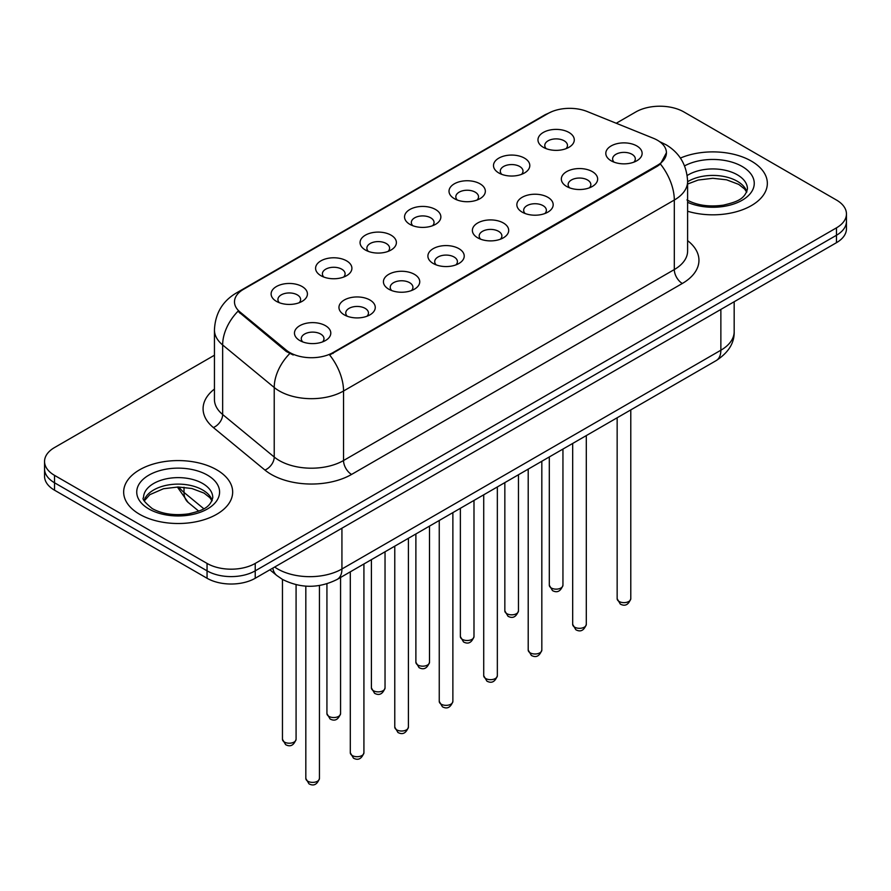 <?xml version="1.0" encoding="UTF-8"?>
<svg xmlns="http://www.w3.org/2000/svg" width="891" height="891" viewBox="0 0 891 891"><rect width="100%" height="100%" fill="white"/><g stroke="black" fill="none" stroke-linecap="round" stroke-linejoin="round"><path stroke-width="1.34" d="M498.804 172.965L498.804 172.965A18.165 10.492 180 0 1 498.804 158.141A18.165 10.492 180 0 1 524.498 158.141A18.165 10.492 180 0 1 524.498 172.965A18.165 10.492 180 0 1 498.804 172.965M521.513 174.358A11.349 6.56 0 0 0 523.006 171.117A11.349 6.56 0 0 0 519.676 166.483A11.349 6.56 0 0 0 507.313 165.058A11.349 6.56 0 0 0 500.296 171.117A11.349 6.56 0 0 0 501.789 174.358M454.332 198.648L454.332 198.648A18.165 10.492 180 0 1 454.332 183.813A18.165 10.492 180 0 1 480.026 183.813A18.165 10.492 180 0 1 480.026 198.648A18.165 10.492 180 0 1 454.332 198.648M477.041 200.041A11.349 6.56 0 0 0 478.534 196.8A11.349 6.56 0 0 0 475.204 192.155A11.349 6.56 0 0 0 462.83 190.741A11.349 6.56 0 0 0 455.824 196.8A11.349 6.56 0 0 0 457.306 200.041M409.86 224.332L409.86 224.332A18.165 10.492 180 0 1 409.86 209.496A18.165 10.492 180 0 1 435.543 209.496A18.165 10.492 180 0 1 435.543 224.332A18.165 10.492 180 0 1 409.86 224.332M432.569 225.713A11.349 6.56 0 0 0 434.051 222.472A11.349 6.56 0 0 0 430.732 217.838A11.349 6.56 0 0 0 418.358 216.413A11.349 6.56 0 0 0 411.341 222.472A11.349 6.56 0 0 0 412.834 225.713M365.377 250.003L365.377 250.003A18.165 10.492 180 0 1 365.377 235.168A18.165 10.492 180 0 1 391.071 235.168A18.165 10.492 180 0 1 391.071 250.003A18.165 10.492 180 0 1 365.377 250.003M388.086 251.396A11.349 6.56 0 0 0 389.579 248.155A11.349 6.56 0 0 0 386.249 243.51A11.349 6.56 0 0 0 373.875 242.096A11.349 6.56 0 0 0 366.869 248.155A11.349 6.56 0 0 0 368.362 251.396M320.905 275.687L320.905 275.687A18.165 10.492 180 0 1 320.905 260.851A18.165 10.492 180 0 1 346.588 260.851A18.165 10.492 180 0 1 346.588 275.687A18.165 10.492 180 0 1 320.905 275.687M343.614 277.079A11.349 6.56 0 0 0 345.095 273.827A11.349 6.56 0 0 0 341.776 269.193A11.349 6.56 0 0 0 329.403 267.768A11.349 6.56 0 0 0 322.397 273.827A11.349 6.56 0 0 0 323.879 277.079M276.422 301.358L276.422 301.358A18.165 10.492 180 0 1 276.422 286.534A18.165 10.492 180 0 1 302.116 286.534A18.165 10.492 180 0 1 302.116 301.358A18.165 10.492 180 0 1 276.422 301.358M299.131 302.751A11.349 6.56 0 0 0 300.623 299.51A11.349 6.56 0 0 0 297.304 294.876A11.349 6.56 0 0 0 284.931 293.451A11.349 6.56 0 0 0 277.914 299.51A11.349 6.56 0 0 0 279.406 302.751M543.287 147.293L543.287 147.293A18.165 10.492 180 0 1 543.287 132.458A18.165 10.492 180 0 1 568.97 132.458A18.165 10.492 180 0 1 568.97 147.293A18.165 10.492 180 0 1 543.287 147.293M565.997 148.686A11.349 6.56 0 0 0 567.478 145.433A11.349 6.56 0 0 0 564.159 140.8A11.349 6.56 0 0 0 551.785 139.386A11.349 6.56 0 0 0 544.78 145.433A11.349 6.56 0 0 0 546.261 148.686M566.643 186.453L566.643 186.453A18.165 10.492 180 0 1 566.643 171.629A18.165 10.492 180 0 1 592.337 171.629A18.165 10.492 180 0 1 592.337 186.453A18.165 10.492 180 0 1 566.643 186.453M589.352 187.845A11.349 6.56 0 0 0 590.844 184.604A11.349 6.56 0 0 0 587.514 179.971A11.349 6.56 0 0 0 575.14 178.545A11.349 6.56 0 0 0 568.135 184.604A11.349 6.56 0 0 0 569.627 187.845M522.171 212.136L522.171 212.136A18.165 10.492 180 0 1 522.171 197.301A18.165 10.492 180 0 1 547.865 197.301A18.165 10.492 180 0 1 547.865 212.136A18.165 10.492 180 0 1 522.171 212.136M544.88 213.528A11.349 6.56 0 0 0 546.372 210.287A11.349 6.56 0 0 0 543.042 205.643A11.349 6.56 0 0 0 530.668 204.228A11.349 6.56 0 0 0 523.663 210.287A11.349 6.56 0 0 0 525.144 213.528M477.699 237.819A18.165 10.492 180 0 1 477.687 237.819A18.165 10.492 180 0 1 477.699 222.984A18.165 10.492 180 0 1 503.382 222.984A18.165 10.492 180 0 1 503.382 237.819A18.165 10.492 180 0 1 477.699 237.819M500.408 239.2A11.349 6.56 0 0 0 501.889 235.959A11.349 6.56 0 0 0 498.57 231.326A11.349 6.56 0 0 0 486.196 229.9A11.349 6.56 0 0 0 479.18 235.959A11.349 6.56 0 0 0 480.672 239.2M433.215 263.491L433.215 263.491A18.165 10.492 180 0 1 433.215 248.656A18.165 10.492 180 0 1 458.91 248.656A18.165 10.492 180 0 1 458.91 263.491A18.165 10.492 180 0 1 433.215 263.491M455.925 264.883A11.349 6.56 0 0 0 457.417 261.642A11.349 6.56 0 0 0 454.087 257.009A11.349 6.56 0 0 0 441.713 255.583A11.349 6.56 0 0 0 434.708 261.642A11.349 6.56 0 0 0 436.2 264.883M388.743 289.174L388.743 289.174A18.165 10.492 180 0 1 388.743 274.339A18.165 10.492 180 0 1 414.426 274.339A18.165 10.492 180 0 1 414.426 289.174A18.165 10.492 180 0 1 388.743 289.174M411.453 290.566A11.349 6.56 0 0 0 412.934 287.314A11.349 6.56 0 0 0 409.615 282.681A11.349 6.56 0 0 0 397.241 281.266A11.349 6.56 0 0 0 390.236 287.314A11.349 6.56 0 0 0 391.717 290.566M344.26 314.846L344.26 314.846A18.165 10.492 180 0 1 344.26 300.022A18.165 10.492 180 0 1 369.954 300.022A18.165 10.492 180 0 1 369.954 314.846A18.165 10.492 180 0 1 344.26 314.846M366.969 316.238A11.349 6.56 0 0 0 368.462 312.997A11.349 6.56 0 0 0 365.143 308.364A11.349 6.56 0 0 0 352.769 306.938A11.349 6.56 0 0 0 345.753 312.997A11.349 6.56 0 0 0 347.245 316.238M299.788 340.529L299.788 340.529A18.165 10.492 180 0 1 299.788 325.694A18.165 10.492 180 0 1 325.482 325.694A18.165 10.492 180 0 1 325.482 340.529A18.165 10.492 180 0 1 299.788 340.529M322.497 341.921A11.349 6.56 0 0 0 323.99 338.669A11.349 6.56 0 0 0 320.66 334.036A11.349 6.56 0 0 0 308.286 332.621A11.349 6.56 0 0 0 301.281 338.669A11.349 6.56 0 0 0 302.773 341.921M611.126 160.781L611.126 160.781A18.165 10.492 180 0 1 611.126 145.946A18.165 10.492 180 0 1 636.809 145.946A18.165 10.492 180 0 1 636.809 160.781A18.165 10.492 180 0 1 611.126 160.781M633.835 162.173A11.349 6.56 0 0 0 635.316 158.921A11.349 6.56 0 0 0 631.997 154.288A11.349 6.56 0 0 0 619.624 152.873A11.349 6.56 0 0 0 612.618 158.921A11.349 6.56 0 0 0 614.099 162.173M653.348 138.261A30.65 17.697 180 0 1 657.447 140.243A30.65 17.697 180 0 1 666.423 152.762A30.65 17.697 180 0 1 657.447 165.281L333.1 352.535A30.65 17.697 180 0 1 286.323 350.174L240.024 312.006A30.65 17.697 180 0 1 234.489 301.849A30.65 17.697 180 0 1 243.466 289.341L547.987 113.525A30.65 17.697 180 0 1 587.247 111.542L653.348 138.261M751.38 161.104A54.496 31.463 0 0 0 680.412 158.063A54.496 31.463 0 0 1 751.38 161.104A54.496 31.463 0 0 1 767.34 183.357A54.496 31.463 0 0 0 751.38 161.104M216.691 469.802A54.496 31.463 0 0 0 157.306 462.975A54.496 31.463 0 0 0 123.66 492.044A54.496 31.463 0 0 0 139.62 514.296A54.496 31.463 0 0 0 199.016 521.112A54.496 31.463 0 0 0 232.662 492.044A54.496 31.463 0 0 0 216.691 469.802A54.496 31.463 0 0 0 157.306 462.975A54.496 31.463 0 0 0 123.66 492.044A54.496 31.463 0 0 0 139.62 514.296A54.496 31.463 0 0 0 199.016 521.112A54.496 31.463 0 0 0 232.662 492.044A54.496 31.463 0 0 0 216.691 469.802M666.423 152.762L660.42 164.033L657.447 166.183L329.659 354.997A39.739 22.943 60 0 1 343.536 391.004A45.419 26.218 180 0 1 279.317 391.004A45.419 26.218 180 0 1 274.228 387.507L222.65 344.973A45.419 26.218 180 0 1 214.441 329.937L214.441 399.458A45.419 26.218 0 0 0 222.65 414.504L274.228 457.027A45.419 26.218 0 0 0 279.317 460.524A45.419 26.218 0 0 0 343.536 460.524L674.309 269.561A45.419 26.218 0 0 0 687.607 251.028L687.607 181.497A45.419 26.218 180 0 1 674.309 200.041A39.739 22.943 -120 0 0 660.42 164.033M214.441 355.231L54.529 447.549A34.058 19.669 0 0 0 44.55 461.46L44.55 476.284A34.058 19.669 0 0 0 54.529 490.195L207.057 578.259L207.057 570.841A34.058 19.669 0 0 0 255.227 570.841L836.471 235.269A34.058 19.669 0 0 0 846.45 221.358A34.058 19.669 0 0 1 836.471 235.269L255.227 570.841A34.058 19.669 0 0 1 207.057 570.841L54.529 482.777L207.057 570.841L207.057 563.424A34.058 19.669 0 0 0 255.227 563.424L836.471 227.851A34.058 19.669 0 0 0 846.45 213.94A34.058 19.669 0 0 0 836.471 200.041L683.943 111.976A34.058 19.669 0 0 0 635.773 111.976L616.227 123.259M44.55 468.878A34.058 19.669 0 0 0 54.529 482.777A34.058 19.669 0 0 1 44.55 468.878M293.206 354.997L286.323 351.511L237.964 311.26A39.739 26.574 129.5 0 0 222.65 344.973L222.65 414.504A11.349 7.596 -50.5 0 1 213.35 427.535A56.768 32.778 180 0 1 214.441 389.066M687.607 211.245A54.496 31.463 0 0 0 767.34 183.357A54.496 31.463 0 0 1 687.607 211.245M44.55 461.46A34.058 19.669 0 0 0 54.529 475.36L207.057 563.424M207.057 578.259A34.058 19.669 0 0 0 255.227 578.259L836.471 242.686A34.058 19.669 0 0 0 846.45 228.775L846.45 213.94M333.1 352.535L333.1 353.449M286.323 350.174L286.323 351.511M240.024 312.006L240.024 313.342M657.447 165.281L657.447 166.183M351.566 474.435A11.349 6.56 60 0 1 343.536 460.524L343.536 391.004L674.309 200.041L674.309 269.561A11.349 6.56 60 0 0 682.328 283.472L351.566 474.435A56.768 32.778 180 0 1 271.287 474.435A56.768 32.778 180 0 1 264.928 470.058L213.35 427.535M687.607 181.497C686.838 165.169 679.655 152.929 666.078 144.765L660.342 141.97A39.739 18.611 112 0 0 659.808 141.78M240.08 291.658A39.739 22.943 -120 0 0 235.97 293.206C222.382 301.358 215.21 313.61 214.441 329.937M235.97 293.206L544.646 114.995A39.739 22.943 60 0 1 547.653 113.714M289.709 353.616A39.739 26.574 129.5 0 0 274.228 387.507L274.228 457.027A11.349 7.596 -50.5 0 1 264.928 470.058M687.607 240.637A56.768 32.778 180 0 1 682.328 283.472M255.227 563.424L255.227 578.259M836.471 227.851L836.471 242.686M54.529 475.36L54.529 490.195M274.662 567.044A45.419 26.218 0 0 0 277.714 568.993A45.419 26.218 0 0 0 341.932 568.993L720.864 350.219A45.419 26.218 0 0 0 734.173 331.675C734.496 342.946 728.504 352.591 716.164 360.61L337.232 579.384A22.709 13.109 60 0 0 341.932 568.993L341.932 528.207M720.864 309.433L720.864 350.219A22.709 13.109 60 0 1 716.164 360.61M272.824 568.102A22.709 15.192 129.5 0 0 276.778 575.486L269.884 569.806M178.968 487.009A45.419 26.218 0 0 0 184.014 492.433L184.014 487.266M198.726 511.133L188.168 502.424A22.709 15.192 129.5 0 1 184.014 492.433L203.805 508.75M630.783 598.707C628.534 604.833 625.048 606.626 620.325 604.087L617.151 598.707A6.816 3.932 0 0 0 619.145 601.492A6.816 3.932 0 0 0 626.573 602.338A6.816 3.932 0 0 0 630.783 598.707L630.783 409.905M551.306 587.993A6.816 3.932 0 0 0 558.735 588.851A6.816 3.932 0 0 0 562.945 585.22C560.695 591.346 557.209 593.139 552.487 590.599L549.313 585.22A6.816 3.932 0 0 0 551.306 587.993M746.87 191.777A34.604 19.981 0 0 0 737.314 181.274A34.604 19.981 0 0 0 687.607 181.731M686.961 199.929C696.94 205.376 709.091 207.113 723.414 205.142C736.1 202.045 744.798 199.517 747.449 188.914A34.604 19.981 0 0 0 737.314 174.792A34.604 19.981 0 0 0 687.173 175.516M687.607 202.313A41.42 23.912 0 0 0 743.974 199.127A41.42 23.912 0 0 0 742.125 166.45A41.42 23.912 0 0 0 684.566 165.882M586.3 624.379C584.062 630.516 580.576 632.309 575.853 629.759L572.679 624.379A6.816 3.932 0 0 0 574.673 627.164A6.816 3.932 0 0 0 582.101 628.021A6.816 3.932 0 0 0 586.3 624.379L586.3 435.588M541.828 650.062C539.578 656.188 536.104 657.981 531.37 655.442L528.207 650.062A6.816 3.932 0 0 0 530.201 652.847A6.816 3.932 0 0 0 537.618 653.693A6.816 3.932 0 0 0 541.828 650.062L541.828 461.271M497.345 675.746C495.106 681.871 491.62 683.664 486.898 681.125L483.724 675.746A6.816 3.932 0 0 0 485.718 678.519A6.816 3.932 0 0 0 493.146 679.376A6.816 3.932 0 0 0 497.345 675.746L497.345 486.943M452.873 701.417C450.634 707.543 447.148 709.336 442.426 706.797L439.252 701.417A6.816 3.932 0 0 0 441.245 704.202A6.816 3.932 0 0 0 448.674 705.048A6.816 3.932 0 0 0 452.873 701.417L452.873 512.626M506.834 613.676A6.816 3.932 0 0 0 514.263 614.534A6.816 3.932 0 0 0 518.462 610.892C516.223 617.018 512.737 618.811 508.015 616.271L504.841 610.892A6.816 3.932 0 0 0 506.834 613.676M462.362 639.359A6.816 3.932 0 0 0 469.78 640.206A6.816 3.932 0 0 0 473.99 636.575C471.74 642.701 468.265 644.494 463.532 641.954L460.369 636.575A6.816 3.932 0 0 0 462.362 639.359M417.879 665.031A6.816 3.932 0 0 0 425.308 665.889A6.816 3.932 0 0 0 429.507 662.247C427.268 668.384 423.782 670.177 419.06 667.637L415.885 662.247A6.816 3.932 0 0 0 417.879 665.031M212.192 500.464A34.604 19.981 0 0 0 202.636 489.972A34.604 19.981 0 0 0 167.887 485.016A34.604 19.981 0 0 0 144.13 500.464M202.636 483.479A34.604 19.981 0 0 0 164.913 479.146A34.604 19.981 0 0 0 143.551 497.612C141.747 498.682 144.654 502.346 152.283 508.616C162.262 514.074 174.413 515.811 188.736 513.829C201.422 510.732 210.12 508.215 212.771 497.612A34.604 19.981 0 0 0 202.636 483.479M148.875 508.961A41.42 23.912 0 0 0 207.447 508.961A41.42 23.912 0 0 0 207.447 475.137A41.42 23.912 0 0 0 148.875 475.137A41.42 23.912 0 0 0 148.875 508.961M408.401 727.101C406.151 733.226 402.665 735.019 397.943 732.48L394.769 727.101A6.816 3.932 0 0 0 396.773 729.874A6.816 3.932 0 0 0 404.191 730.731A6.816 3.932 0 0 0 408.401 727.101L408.401 538.298M363.918 752.772C361.679 758.898 358.193 760.691 353.471 758.152L350.297 752.772A6.816 3.932 0 0 0 352.29 755.557A6.816 3.932 0 0 0 359.719 756.403A6.816 3.932 0 0 0 363.918 752.772L363.918 563.981M319.446 778.456C317.207 784.581 313.721 786.374 308.988 783.835L305.825 778.456A6.816 3.932 0 0 0 307.818 781.229A6.816 3.932 0 0 0 315.236 782.086A6.816 3.932 0 0 0 319.446 778.456L319.446 585.51M373.407 690.714A6.816 3.932 0 0 0 380.836 691.561A6.816 3.932 0 0 0 385.035 687.93C382.796 694.056 379.31 695.849 374.588 693.309L371.413 687.93A6.816 3.932 0 0 0 373.407 690.714M328.935 716.386A6.816 3.932 0 0 0 336.353 717.244A6.816 3.932 0 0 0 340.562 713.613C338.313 719.739 334.827 721.532 330.104 718.992L326.93 713.613A6.816 3.932 0 0 0 328.935 716.386M284.452 742.069A6.816 3.932 0 0 0 291.88 742.916A6.816 3.932 0 0 0 296.079 739.285C293.841 745.411 290.355 747.204 285.632 744.664L282.458 739.285A6.816 3.932 0 0 0 284.452 742.069M544.646 114.995L551.93 111.598M660.342 141.97L659.741 141.736M337.232 579.384C318.956 588.572 300.69 588.572 282.414 579.384L276.778 575.486M734.173 331.675L734.173 301.748M188.168 502.424L177.365 487.009M617.151 598.707L617.151 417.779M562.945 585.22L562.945 449.075M549.313 585.22L549.313 456.938M746.703 192.166L744.609 189.026L738.717 184.392L726.544 179.804L712.811 178.3L698.165 180.038L687.607 184.036M572.679 624.379L572.679 443.451M528.207 650.062L528.207 469.134M483.724 675.746L483.724 494.806M439.252 701.417L439.252 520.489M518.462 610.892L518.462 474.758M504.841 610.892L504.841 482.621M473.99 636.575L473.99 500.43M460.369 636.575L460.369 508.293M429.507 662.247L429.507 526.113M415.885 662.247L415.885 533.976M212.025 500.853L209.931 497.724L204.039 493.091L191.866 488.502L178.133 486.998L163.487 488.736L149.822 494.672L144.297 500.853M394.769 727.101L394.769 546.161M350.297 752.772L350.297 571.844M305.825 778.456L305.825 586.133M385.035 687.93L385.035 551.785M371.413 687.93L371.413 559.648M340.562 713.613L340.562 577.468M326.93 713.613L326.93 583.794M296.079 739.285L296.079 584.708M282.458 739.285L282.458 579.417"/></g></svg>
